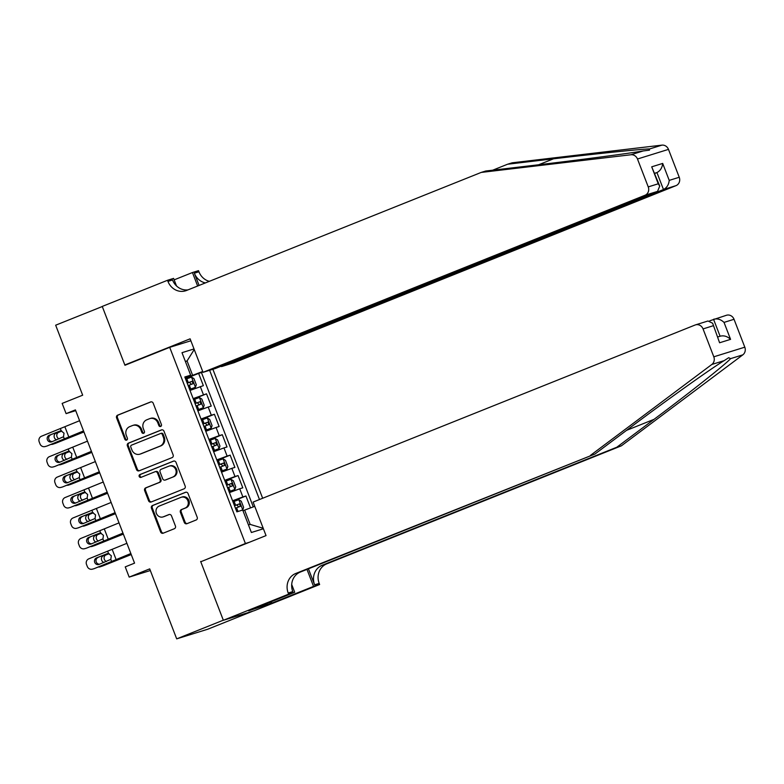 <?xml version="1.0" encoding="UTF-8"?>
<svg xmlns="http://www.w3.org/2000/svg" width="784" height="784" viewBox="0 0 784 784"><rect width="100%" height="100%" fill="white"/><g stroke="black" fill="none" stroke-linecap="round" stroke-linejoin="round"><path stroke-width="1.18" d="M160.681 426.457A1.509 1.382 -107.3 0 0 161.426 424.546L153.203 403.231A2.146 1.97 -107.3 0 0 150.597 401.957L117.649 415.157A2.146 1.97 -107.3 0 0 116.591 417.901L124.813 439.207A1.509 1.382 -107.3 0 0 126.636 440.098A1.509 1.382 -107.3 0 0 127.371 438.187L126.312 435.424A6.88 6.311 -107.3 0 1 129.693 426.663L132.437 425.555A6.88 6.311 -107.3 0 1 132.868 425.408A6.88 6.311 -107.3 0 1 140.767 429.632L141.835 432.386A1.509 1.382 -107.3 0 0 143.658 433.278A1.509 1.382 -107.3 0 0 144.403 431.367L143.335 428.603A6.88 6.311 -107.3 0 1 146.716 419.842L149.46 418.744A6.88 6.311 -107.3 0 1 149.901 418.587A6.88 6.311 -107.3 0 1 157.8 422.811L158.858 425.565A1.509 1.382 -107.3 0 0 160.681 426.457M184.289 522.428A2.146 1.97 -107.3 0 0 186.896 523.702L196.137 519.998A2.146 1.97 -107.3 0 0 197.196 517.254L188.062 493.587A2.146 1.97 -107.3 0 0 185.465 492.313L152.508 505.513A2.146 1.97 -107.3 0 0 151.459 508.257L160.593 531.924A2.146 1.97 -107.3 0 0 163.19 533.198L174.362 528.72A2.146 1.97 -107.3 0 0 175.42 525.986L171.51 515.852A2.146 1.97 -107.3 0 0 168.903 514.578L163.366 516.803A5.753 5.272 -107.3 0 1 156.33 513.197A5.753 5.272 -107.3 0 1 159.221 506.072L180.918 497.379A5.753 5.272 -107.3 0 1 187.954 500.986A5.753 5.272 -107.3 0 1 185.053 508.11L181.437 509.561A2.146 1.97 -107.3 0 0 180.389 512.295L184.289 522.428L185.132 522.164A2.146 1.97 -107.3 0 0 187.249 523.565M204.575 560.227L245.402 543.508L169.707 347.341L124.95 365.275L102.283 306.524L55.664 325.203L82.673 395.195L62.152 403.407L66.101 413.629L75.421 409.895L134.554 563.147L125.234 566.881L129.174 577.102L150.332 570.527M200.645 561.442L223.313 620.193L176.694 638.862L149.695 568.88L129.174 577.102M172.068 457.621A2.146 1.97 -107.3 0 0 173.127 454.877L163.993 431.21A2.146 1.97 -107.3 0 0 161.386 429.936L128.439 443.136A2.146 1.97 -107.3 0 0 127.39 445.88L136.514 469.547A2.146 1.97 -107.3 0 0 139.121 470.821L172.068 457.621M176.028 462.403L185.161 486.07A2.146 1.97 -107.3 0 1 184.103 488.804L151.155 502.005A2.146 1.97 -107.3 0 1 148.548 500.731L144.648 490.608A2.146 1.97 -107.3 0 1 145.697 487.864L159.064 482.513A2.146 1.97 -107.3 0 0 160.122 479.779L157.525 473.056A2.146 1.97 -107.3 0 0 154.928 471.782L141.012 477.358A1.509 1.382 -107.3 0 1 139.17 476.417A1.509 1.382 -107.3 0 1 139.924 474.545L173.431 461.129A2.146 1.97 -107.3 0 1 176.028 462.403M253.046 611.069L207.691 629.238L176.694 638.862M250.527 507.905L245.941 495.998L232.77 501.28M232.574 500.78L242.883 496.948L239.728 488.775L242.785 487.824L238.052 475.565L224.881 480.837M224.685 480.337L234.994 476.515L231.839 468.342L234.896 467.391L230.173 455.132L217.001 460.404M216.805 459.904L227.115 456.082L223.959 447.909L227.017 446.958L222.284 434.699L209.112 439.971M208.916 439.471L219.226 435.649L216.07 427.476L219.128 426.525L214.404 414.266L201.223 419.538M201.037 419.038L211.337 415.216L208.191 407.043L211.249 406.092L206.515 393.833L193.148 398.605M193.344 399.105L206.515 393.833M249.332 542.293L245.402 543.508M262.66 498.261L212.885 369.274M169.707 347.341L190.865 340.775M259.484 499.535L209.622 370.293M263.404 528.769L251.38 532.503L242.707 510.021L236.846 511.844L184.808 376.986L190.669 375.164L181.996 352.682L194.02 348.949M253.281 506.876L201.439 372.527L198.626 373.4L203.36 385.659L189.993 390.432M211.337 415.216L214.404 414.266M219.226 435.649L222.284 434.699M227.115 456.082L230.173 455.132M234.994 476.515L238.052 475.565M242.883 496.948L245.941 495.998M248.459 524.927L250.155 524.408L244.637 510.1L242.991 510.756M202.703 371.469L185.269 378.172M192.59 375.232L187.072 360.934L185.387 361.453M185.436 361.591L187.072 360.934L194.236 349.517M185.083 377.702L190.669 375.164M66.101 413.629L75.715 410.64M185.455 378.672L198.626 373.4M201.439 372.527L202.889 371.939M208.191 407.043L197.882 410.865M216.07 427.476L205.761 431.298M223.959 447.909L213.65 451.731M231.839 468.342L221.539 472.164M239.728 488.775L229.418 492.607M244.637 510.1L254.741 506.337M263.208 528.279L250.155 524.408M160.985 426.29A1.509 1.382 -107.3 0 1 159.701 425.31L158.633 422.547A6.88 6.311 -107.3 0 0 150.734 418.323L149.901 418.587M132.868 425.408L133.711 425.144A6.88 6.311 -107.3 0 1 141.61 429.367L142.678 432.131A1.509 1.382 -107.3 0 0 143.962 433.111M151.087 401.839L118.482 414.903A2.146 1.97 -107.3 0 0 117.424 417.637L125.646 438.952A1.509 1.382 -107.3 0 0 126.939 439.932M161.876 429.818L129.282 442.882A2.146 1.97 -107.3 0 0 128.223 445.616L137.357 469.283A2.146 1.97 -107.3 0 0 139.474 470.674M162.288 434.444A1.509 1.382 -107.3 0 0 160.465 433.552L131.536 445.145A1.509 1.382 -107.3 0 0 130.801 447.056L131.918 449.967A6.88 6.311 -107.3 0 0 139.817 454.191A6.88 6.311 -107.3 0 0 140.258 454.034L160.024 446.116A6.88 6.311 -107.3 0 0 163.405 437.354L162.288 434.444L163.121 434.189A1.509 1.382 -107.3 0 0 161.298 433.297L160.651 433.493M139.817 454.191L140.659 453.936A6.88 6.311 -107.3 0 0 141.091 453.779L140.258 454.034M163.121 434.189L164.248 437.09A6.88 6.311 -107.3 0 1 160.867 445.861L141.091 453.779M155.761 471.527A2.146 1.97 -107.3 0 1 158.368 472.791L160.955 479.514A2.146 1.97 -107.3 0 1 159.907 482.258L146.539 487.609A2.146 1.97 -107.3 0 0 145.481 490.343L149.391 500.476A2.146 1.97 -107.3 0 0 151.508 501.868M173.911 461.012L140.767 474.291A1.509 1.382 -107.3 0 0 141.434 477.182M172.931 476.956A5.753 5.272 -107.3 0 0 169.158 466.098A5.753 5.272 -107.3 0 0 168.785 466.225L161.151 469.293A2.146 1.97 -107.3 0 0 160.093 472.027L162.68 478.75A2.146 1.97 -107.3 0 0 165.287 480.024L173.764 476.701A5.753 5.272 -107.3 0 0 169.991 465.843L169.158 466.098M165.845 479.847A2.146 1.97 -107.3 0 0 166.13 479.759L165.287 480.024M173.764 476.701L166.13 479.759M181.28 497.252L182.113 496.987A5.753 5.272 -107.3 0 1 185.896 507.856L182.28 509.296A2.146 1.97 -107.3 0 0 181.222 512.04L185.132 522.164M163.003 516.93L163.836 516.666A5.753 5.272 -107.3 0 0 164.199 516.538L163.366 516.803M169.393 514.461L164.199 516.538M185.945 492.195L153.35 505.259A2.146 1.97 -107.3 0 0 152.292 507.993L161.426 531.66A2.146 1.97 -107.3 0 0 163.542 533.061M189.65 389.521L195.451 387.247L196.314 384.748L193.942 378.613L191.482 377.094L185.671 379.231M195.422 387.316L189.61 389.442M83.878 431.798L55.527 443.303A4.381 3.763 71.7 0 1 55.321 443.381A4.381 3.763 71.7 0 1 55.115 443.44M83.937 431.955L55.527 443.303M188.121 385.561L193.07 383.719L192.119 381.269L187.17 383.111M187.2 383.19L189.434 382.337L191.022 383.856M51.097 444.381A4.381 3.763 -108.3 0 0 52.665 444.254A4.381 3.763 -108.3 0 0 52.861 444.185M56.673 439.873A3.508 3.009 71.7 0 1 54.38 437.658A3.508 3.009 71.7 0 1 55.919 433.258L61.515 430.984M61.818 431.053L58.575 432.376A3.508 3.009 -108.3 0 0 57.046 436.776A3.508 3.009 -108.3 0 0 59.104 438.913M83.535 430.926L46.971 446.018A4.381 4.204 74.6 0 1 46.56 446.155L45.06 446.566A4.381 4.204 -105.4 0 0 45.472 446.429M83.623 431.141L46.971 446.018M79.596 420.714L41.532 436.208A4.381 4.204 -105.4 0 0 39.2 441.843L39.984 443.881A4.381 4.204 -105.4 0 0 45.06 446.566M60.094 431.014L61.25 430.945L64.023 433.189L63.494 436.757L51.803 441.804A3.508 3.361 74.6 0 1 47.412 439.765A3.508 3.361 74.6 0 1 49.284 435.257L60.691 430.926M50.774 434.846A3.508 3.361 -105.4 0 0 52.283 441.608M59.878 431.082L49.284 435.257M481.17 172.431L186.523 290.472A15.337 14.053 72.7 0 1 185.553 290.815A15.337 14.053 72.7 0 1 167.952 281.397L167.521 280.28L102.243 306.426L124.832 364.972L190.11 338.825L203.036 372.331L645.007 195.265A6.576 6.027 -107.3 0 0 648.241 186.896L637.48 159.005A6.576 6.027 -107.3 0 0 630.924 154.762L481.17 172.431L485.757 171.01L531.679 165.591C575.348 160.475 627.994 153.566 643.184 150.949L649.417 150.156L649.662 148.94C643.027 148.901 597.614 153.566 553.504 158.809L507.581 164.228L492.715 170.187M221.333 366.128L221.509 366.598L234.034 362.708L676.004 185.641L663.48 189.532L656.943 172.578L654.767 173.244M221.509 366.598L663.48 189.532C666.87 187.739 668.781 184.691 669.222 180.379L679.238 177.272L668.478 149.381L637.48 159.005M124.832 364.972L128.762 363.747M507.581 164.228L512.168 162.807L661.921 145.138A6.576 6.027 72.7 0 1 668.478 149.381M174.156 279.859L192.443 272.538L198.519 270.656L198.95 271.774A15.337 14.053 72.7 0 0 209.328 281.338M167.521 280.28L173.587 278.389L176.498 285.935M203.036 372.331L215.561 368.441L657.531 191.384L645.007 195.265M199.087 285.445L194.363 273.204L198.95 271.774M197.646 286.023L192.443 272.538M679.238 177.272A6.576 6.027 72.7 0 1 676.004 185.641M188.072 289.855A15.337 14.053 72.7 0 1 172.539 279.976L167.952 281.397M205.388 282.916A15.337 14.053 72.7 0 1 194.363 273.204M654.836 173.421L656.943 172.578C660.324 170.785 662.235 167.727 662.686 163.425L669.222 180.379M648.241 186.896L658.246 183.789L659.736 186.112L657.531 191.384M658.246 183.789L651.71 166.825L659.736 186.112M621.379 445.822L616.792 447.243L654.032 419.342C689.851 392.608 726.004 363.952 730.58 358.641L728.718 357.7L724.102 360.66C710.98 368.617 667.586 399.526 632.208 426.124L594.968 454.024L300.311 572.065A15.337 14.053 -107.3 0 0 292.785 591.597L288.198 593.018L288.63 594.145L223.362 620.291L200.763 561.746L266.041 535.599L253.105 502.083L695.075 325.027A6.576 6.027 -107.3 0 1 695.496 324.88A6.576 6.027 -107.3 0 1 703.042 328.917L713.803 356.808L744.8 347.185A6.576 6.027 72.7 0 1 742.84 354.838L621.379 445.822L326.722 563.863A15.337 14.053 -107.3 0 0 319.196 583.394L319.627 584.521L254.359 610.667L223.362 620.291M594.968 454.024L295.725 573.486A15.337 14.053 -107.3 0 0 288.198 593.018M308.426 568.812L314.609 584.815A15.337 14.053 -107.3 0 1 322.136 565.284L616.792 447.243M709.765 320.803L726.494 315.256A6.576 6.027 72.7 0 1 734.04 319.294L744.8 347.185M724.102 360.66L711.843 364.462L590.381 455.445M271.215 601.671L271.774 603.141L270.441 603.553L269.912 602.19M254.232 608.472L248.675 610.814L270.441 603.553M254.271 608.58L294.706 592.253L288.63 594.145M319.627 584.521L313.551 586.403L306.985 569.39M271.774 603.141L313.551 586.403M291.697 584.482L294.706 592.253M711.843 364.462A6.576 6.027 -107.3 0 0 713.803 356.808M264.845 605.797L264.316 604.435M734.04 319.294L724.024 322.4C720.731 319.313 717.233 318.275 713.548 319.294L720.094 336.228C723.779 335.238 727.268 336.277 730.57 339.354L719.594 342.765L712.646 323.233L708.011 320.989L695.496 324.88M719.594 342.765L712.646 323.233M197.529 409.954L203.311 407.749L204.193 405.181L201.831 399.056L199.371 397.527L193.56 399.664M203.311 407.749L197.499 409.875M91.757 452.241L63.416 463.736A4.381 3.763 71.7 0 1 63.21 463.814A4.381 3.763 71.7 0 1 63.004 463.873M91.816 452.388L63.416 463.736M196 405.994L200.949 404.152L200.008 401.702L195.059 403.544M195.089 403.623L197.323 402.77L198.901 404.289M58.986 464.814A4.381 3.763 -108.3 0 0 60.544 464.687A4.381 3.763 -108.3 0 0 60.75 464.618M64.562 460.306A3.508 3.009 71.7 0 1 62.269 458.091A3.508 3.009 71.7 0 1 63.798 453.691L69.404 451.417M69.707 451.496L66.464 452.809A3.508 3.009 -108.3 0 0 64.935 457.209A3.508 3.009 -108.3 0 0 66.983 459.346M205.418 430.387L211.219 428.113L212.082 425.614L209.72 419.489L207.25 417.96L201.439 420.097M211.19 428.182L205.388 430.308M99.646 472.674L71.295 484.169A4.381 3.763 71.7 0 1 71.099 484.247A4.381 3.763 71.7 0 1 70.883 484.306M99.705 472.821L71.295 484.169M203.889 426.427L208.838 424.585L207.887 422.135L202.938 423.977M202.968 424.056L205.212 423.203L206.79 424.722M66.865 485.247A4.381 3.763 -108.3 0 0 68.433 485.129A4.381 3.763 -108.3 0 0 68.639 485.051M72.442 480.739A3.508 3.009 71.7 0 1 70.158 478.524A3.508 3.009 71.7 0 1 71.687 474.124L77.283 471.85M77.596 471.929L74.343 473.242A3.508 3.009 -108.3 0 0 72.814 477.642A3.508 3.009 -108.3 0 0 74.872 479.779M213.297 450.829L219.079 448.615L219.971 446.047L217.599 439.922L215.139 438.393L209.328 440.53M219.079 448.615L213.268 450.751M107.535 493.107L79.184 504.602A4.381 3.763 71.7 0 1 78.978 504.68A4.381 3.763 71.7 0 1 78.772 504.739M107.594 493.254L79.184 504.602M211.768 446.86L216.747 445.008L215.776 442.568L210.827 444.41M210.857 444.489L213.091 443.646L214.669 445.155M74.754 505.68A4.381 3.763 -108.3 0 0 76.322 505.562A4.381 3.763 -108.3 0 0 76.518 505.484M80.331 501.172A3.508 3.009 71.7 0 1 78.037 498.957A3.508 3.009 71.7 0 1 79.566 494.557L85.172 492.283M85.476 492.362L82.232 493.675A3.508 3.009 -108.3 0 0 80.703 498.075A3.508 3.009 -108.3 0 0 82.751 500.212M221.186 471.262L226.968 469.048L227.85 466.48L225.488 460.355L223.019 458.826L217.207 460.963M226.968 469.048L221.157 471.184M115.415 513.54L87.063 525.035A4.381 3.763 71.7 0 1 86.867 525.113A4.381 3.763 71.7 0 1 86.661 525.172M115.473 513.687L87.063 525.035M219.657 467.293L224.636 465.441L223.665 463.001L218.707 464.843M218.736 464.922L220.98 464.079L222.558 465.588M82.634 526.113A4.381 3.763 -108.3 0 0 84.202 525.995A4.381 3.763 -108.3 0 0 84.407 525.917M88.22 521.605A3.508 3.009 71.7 0 1 85.926 519.39A3.508 3.009 71.7 0 1 87.455 514.99L93.051 512.716M93.365 512.795L90.121 514.108A3.508 3.009 -108.3 0 0 88.582 518.518A3.508 3.009 -108.3 0 0 90.64 520.645M91.424 451.359L54.851 466.451A4.381 4.204 74.6 0 1 54.439 466.588L52.949 466.999A4.381 4.204 -105.4 0 0 53.361 466.862M91.512 451.584L54.851 466.451M87.485 441.147L49.421 456.641A4.381 4.204 -105.4 0 0 47.089 462.276L47.873 464.324A4.381 4.204 -105.4 0 0 52.949 466.999M67.973 451.447L69.139 451.378L71.912 453.622L71.383 457.19L59.692 462.237A3.508 3.361 74.6 0 1 55.301 460.198A3.508 3.361 74.6 0 1 57.163 455.7L68.58 451.359M58.663 455.288A3.508 3.361 -105.4 0 0 60.172 462.041M67.757 451.515L57.163 455.7M99.313 471.792L62.74 486.884A4.381 4.204 74.6 0 1 62.328 487.021L60.829 487.432A4.381 4.204 -105.4 0 0 61.25 487.295M99.392 472.017L62.74 486.884M95.364 461.58L57.301 477.074A4.381 4.204 -105.4 0 0 54.968 482.709L55.762 484.757A4.381 4.204 -105.4 0 0 60.829 487.432M75.862 471.88L77.028 471.811L79.801 474.055L79.262 477.623L67.571 482.67A3.508 3.361 74.6 0 1 63.181 480.641A3.508 3.361 74.6 0 1 65.052 476.133L76.46 471.792M66.542 475.721A3.508 3.361 -105.4 0 0 68.051 482.483M75.646 471.948L65.052 476.133M107.192 492.225L70.629 507.317A4.381 4.204 74.6 0 1 70.207 507.454L68.718 507.865A4.381 4.204 -105.4 0 0 69.129 507.728M107.281 492.45L70.629 507.317M103.253 482.013L65.19 497.507A4.381 4.204 -105.4 0 0 62.857 503.142L63.641 505.19A4.381 4.204 -105.4 0 0 68.718 507.865M83.741 492.323L84.907 492.244L87.681 494.488L87.151 498.056L75.46 503.103A3.508 3.361 74.6 0 1 71.07 501.074A3.508 3.361 74.6 0 1 72.932 496.566L84.349 492.225M74.431 496.154A3.508 3.361 -105.4 0 0 75.94 502.916M83.525 492.381L72.932 496.566M115.081 512.667L78.508 527.75A4.381 4.204 74.6 0 1 78.096 527.887L76.597 528.298A4.381 4.204 -105.4 0 0 77.018 528.161M115.16 512.883L78.508 527.75M111.132 502.446L73.069 517.94A4.381 4.204 -105.4 0 0 70.736 523.575L71.53 525.623A4.381 4.204 -105.4 0 0 76.597 528.298M91.63 512.756L92.796 512.677L95.57 514.921L95.04 518.489L83.339 523.536A3.508 3.361 74.6 0 1 78.959 521.507A3.508 3.361 74.6 0 1 80.821 516.999L92.228 512.658M82.31 516.587A3.508 3.361 -105.4 0 0 83.819 523.349M91.414 512.814L80.821 516.999M229.065 491.695L234.847 489.481L235.739 486.913L233.367 480.788L230.966 479.298L225.096 481.396M234.847 489.481L229.036 491.617M123.304 533.973L94.952 545.478A4.381 3.763 71.7 0 1 94.746 545.546A4.381 3.763 71.7 0 1 94.541 545.605M123.362 534.12L94.952 545.478M227.536 487.736L232.515 485.874L231.545 483.434L226.596 485.276M226.625 485.355L228.859 484.512L230.437 486.021M90.523 546.546A4.381 3.763 -108.3 0 0 92.091 546.428A4.381 3.763 -108.3 0 0 92.287 546.35M96.099 542.038A3.508 3.009 71.7 0 1 93.806 539.823A3.508 3.009 71.7 0 1 95.344 535.423L100.94 533.149M101.244 533.228L98 534.541A3.508 3.009 -108.3 0 0 96.471 538.951A3.508 3.009 -108.3 0 0 98.519 541.087M122.961 533.1L86.397 548.183A4.381 4.204 74.6 0 1 85.975 548.32L84.486 548.731A4.381 4.204 -105.4 0 0 84.897 548.594M123.049 533.316L86.397 548.183M119.021 522.879L80.958 538.383A4.381 4.204 -105.4 0 0 78.625 544.008L79.409 546.056A4.381 4.204 -105.4 0 0 84.486 548.731M99.519 533.189L100.675 533.11L103.449 535.354L102.92 538.922L91.228 543.969A3.508 3.361 74.6 0 1 86.838 541.94A3.508 3.361 74.6 0 1 88.71 537.432L100.117 533.091M90.199 537.02A3.508 3.361 -105.4 0 0 91.708 543.782M99.294 533.247L88.71 537.432M241.599 510.374L242.736 509.914L243.618 507.356L241.256 501.221L238.787 499.702L232.985 501.829M242.736 509.914L240.227 510.796M131.183 554.406L102.841 565.911A4.381 3.763 71.7 0 1 102.635 565.979A4.381 3.763 71.7 0 1 102.43 566.038M131.242 554.553L102.841 565.911M235.425 508.169L240.404 506.307L239.434 503.867L234.475 505.709M234.514 505.788L236.748 504.945L238.326 506.454M98.412 566.979A4.381 3.763 -108.3 0 0 99.97 566.861A4.381 3.763 -108.3 0 0 100.176 566.783M103.988 562.481A3.508 3.009 71.7 0 1 101.695 560.266A3.508 3.009 71.7 0 1 103.223 555.856L108.819 553.582M109.133 553.661L105.889 554.974A3.508 3.009 -108.3 0 0 104.36 559.384A3.508 3.009 -108.3 0 0 106.408 561.52M130.85 553.533L94.276 568.616A4.381 4.204 74.6 0 1 93.864 568.753L92.375 569.164A4.381 4.204 -105.4 0 0 92.786 569.027M130.928 553.749L94.276 568.616M126.91 543.312L88.847 558.816A4.381 4.204 -105.4 0 0 86.505 564.451L87.298 566.489A4.381 4.204 -105.4 0 0 92.375 569.164M107.398 553.622L108.564 553.543L111.338 555.787L110.809 559.355L99.117 564.402A3.508 3.361 74.6 0 1 94.727 562.373A3.508 3.361 74.6 0 1 96.589 557.865L107.996 553.533M98.088 557.453A3.508 3.361 -105.4 0 0 99.588 564.215M107.183 553.68L96.589 557.865M203.458 394.773L200.302 386.6M158.633 422.547L157.8 422.811M142.678 432.131L141.835 432.386M141.61 429.367L140.767 429.632M125.646 438.952L124.813 439.207M117.424 417.637L116.591 417.901M118.482 414.903L117.649 415.157M159.701 425.31L158.858 425.565M137.357 469.283L136.514 469.547M128.223 445.616L127.39 445.88M129.282 442.882L128.439 443.136M160.867 445.861L160.024 446.116M164.248 437.09L163.405 437.354M149.391 500.476L148.548 500.731M145.481 490.343L144.648 490.608M146.539 487.609L145.697 487.864M159.907 482.258L159.064 482.513M160.955 479.514L160.122 479.779M158.368 472.791L157.525 473.056M140.767 474.291L139.924 474.545M181.222 512.04L180.389 512.295M182.28 509.296L181.437 509.561M185.896 507.856L185.053 508.11M161.426 531.66L160.593 531.924M152.292 507.993L151.459 508.257M153.35 505.259L152.508 505.513M195.451 387.247L191.541 377.133M188.317 382.67L186.817 378.79M190.757 389.001L189.267 385.12M55.919 433.258L58.575 432.376M189.434 382.337L192.119 381.269M63.494 436.757L64.347 438.952M60.407 428.74L61.25 430.945M64.925 426.898L68.865 437.119M553.504 158.809L538.647 164.758M651.71 166.825L662.686 163.425M630.924 154.762L643.184 150.949M649.662 148.94L661.921 145.138M654.032 419.342L626.563 430.347M300.311 572.065L295.725 573.486M322.136 565.284L326.722 563.863M724.024 322.4L730.57 339.354M713.048 325.801L703.042 328.917M742.84 354.838L730.58 358.641M314.609 584.815L319.196 583.394M203.33 407.68L199.43 397.566M196.206 403.103L194.706 399.223M198.646 409.434L197.147 405.553M63.798 453.691L66.464 452.809M197.323 402.77L200.008 401.702M211.219 428.113L207.309 417.999M204.085 423.536L202.586 419.656M206.535 429.877L205.036 425.986M71.687 474.124L74.343 473.242M205.212 423.203L207.887 422.135M219.099 448.546L215.198 438.432M211.974 443.969L210.475 440.089M214.414 450.31L212.915 446.419M79.566 494.557L82.232 493.675M213.091 443.646L215.776 442.568M226.988 468.979L223.087 458.865M219.853 464.402L218.354 460.522M222.303 470.743L220.804 466.862M87.455 514.99L90.121 514.108M220.98 464.079L223.665 463.001M71.383 457.19L72.236 459.395M68.286 449.173L69.139 451.378M72.804 447.331L76.754 457.552M79.262 477.623L80.115 479.828M76.175 469.606L77.028 471.811M80.693 467.774L84.633 477.985M87.151 498.056L88.004 500.261M84.055 490.039L84.907 492.244M88.582 488.207L92.522 498.418M95.04 518.489L95.883 520.694M91.944 510.472L92.796 512.677M96.461 508.64L100.401 518.851M234.867 489.422L230.966 479.298M227.742 484.835L226.243 480.955M230.182 491.176L228.683 487.295M95.344 535.423L98 534.541M228.859 484.512L231.545 483.434M102.92 538.922L103.772 541.127M99.833 530.905L100.675 533.11M104.35 529.073L108.29 539.284M242.756 509.855L238.855 499.731M235.621 505.278L234.132 501.388M238.022 511.482L236.572 507.728M103.223 555.856L105.889 554.974M236.748 504.945L239.434 503.867M110.809 559.355L111.651 561.56M107.712 551.348L108.564 553.543M112.23 549.506L116.179 559.727M161.396 433.258L160.553 433.523M155.898 471.478L155.056 471.733M165.992 479.808L165.15 480.073M52.665 444.254L55.321 443.381M717.919 336.904L720.516 336.101M60.544 464.687L63.21 463.814M68.433 485.129L71.099 484.247M76.322 505.562L78.978 504.68M84.202 525.995L86.867 525.113M92.091 546.428L94.746 545.546M99.97 566.861L102.635 565.979"/></g></svg>

